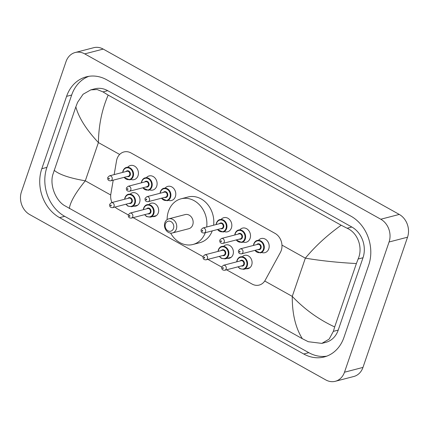 <?xml version="1.0" encoding="UTF-8"?>
<svg xmlns="http://www.w3.org/2000/svg" width="429" height="429" viewBox="0 0 429 429"><rect width="100%" height="100%" fill="white"/><g stroke="black" fill="none" stroke-linecap="round" stroke-linejoin="round"><path stroke-width="0.64" d="M130.679 193.683A6.864 5.706 75.4 0 1 132.491 192.771A6.864 5.706 75.4 0 1 138.438 195.233A6.864 5.706 75.4 0 1 139.613 202.424A6.864 5.706 75.4 0 1 135.945 206.054A6.864 5.706 75.4 0 1 133.912 206.14M149.362 204.118A6.864 5.706 75.4 0 1 151.174 203.201A6.864 5.706 75.4 0 1 157.121 205.668A6.864 5.706 75.4 0 1 158.296 212.859A6.864 5.706 75.4 0 1 154.622 216.489A6.864 5.706 75.4 0 1 152.595 216.575M224.083 245.849A6.864 5.706 75.4 0 1 225.895 244.938A6.864 5.706 75.4 0 1 231.842 247.399A6.864 5.706 75.4 0 1 233.017 254.59A6.864 5.706 75.4 0 1 229.349 258.22A6.864 5.706 75.4 0 1 227.316 258.306M242.76 256.285A6.864 5.706 75.4 0 1 244.578 255.368A6.864 5.706 75.4 0 1 250.525 257.834A6.864 5.706 75.4 0 1 251.7 265.025A6.864 5.706 75.4 0 1 248.026 268.656A6.864 5.706 75.4 0 1 245.999 268.742M127.89 167.063A7.304 6.07 75.4 0 1 130.448 165.503A7.304 6.07 75.4 0 1 136.776 168.125A7.304 6.07 75.4 0 1 138.02 175.772A7.304 6.07 75.4 0 1 134.116 179.633A7.304 6.07 75.4 0 1 131.124 179.52M146.568 177.493A7.304 6.07 75.4 0 1 149.126 175.933A7.304 6.07 75.4 0 1 155.454 178.555A7.304 6.07 75.4 0 1 156.703 186.207A7.304 6.07 75.4 0 1 152.799 190.068A7.304 6.07 75.4 0 1 149.807 189.95M165.251 187.929A7.304 6.07 75.4 0 1 167.809 186.368A7.304 6.07 75.4 0 1 174.136 188.991A7.304 6.07 75.4 0 1 175.381 196.638A7.304 6.07 75.4 0 1 171.482 200.504A7.304 6.07 75.4 0 1 168.484 200.386M221.294 219.224A7.304 6.07 75.4 0 1 223.852 217.669A7.304 6.07 75.4 0 1 230.18 220.292A7.304 6.07 75.4 0 1 231.424 227.938A7.304 6.07 75.4 0 1 227.52 231.799A7.304 6.07 75.4 0 1 224.528 231.681M239.972 229.66A7.304 6.07 75.4 0 1 242.53 228.099A7.304 6.07 75.4 0 1 248.858 230.722A7.304 6.07 75.4 0 1 250.107 238.374A7.304 6.07 75.4 0 1 246.203 242.235A7.304 6.07 75.4 0 1 243.211 242.117M258.655 240.095A7.304 6.07 75.4 0 1 261.213 238.535A7.304 6.07 75.4 0 1 267.54 241.157A7.304 6.07 75.4 0 1 268.785 248.804A7.304 6.07 75.4 0 1 264.886 252.67A7.304 6.07 75.4 0 1 261.888 252.552M226.55 269.803L252.048 284.041A12.87 10.693 -104.6 0 0 259.191 285.076A12.87 10.693 -104.6 0 0 265.24 280.169L280.427 252.365A12.87 10.693 -104.6 0 0 281.258 250.466A12.87 10.693 -104.6 0 0 275.053 233.392L131.081 152.981A12.87 10.693 -104.6 0 0 123.933 151.952A12.87 10.693 -104.6 0 0 116.527 160.827L114.168 174.614M115.052 207.051A12.87 10.693 -104.6 0 0 117.589 208.95L128.298 214.929M133.146 217.637L203.019 256.66M207.867 259.368L221.702 267.095M113.213 180.18L110.859 193.946A12.87 10.693 -104.6 0 0 111.953 202.536M75.209 52.504L93.688 47.705A17.16 14.259 75.4 0 1 103.217 49.083L399.276 214.43A17.16 14.259 75.4 0 1 407.55 237.194L362.966 367.417A17.16 14.259 75.4 0 1 353.791 376.496L335.312 381.295A17.16 14.259 75.4 0 1 325.783 379.917L29.724 214.57A17.16 14.259 75.4 0 1 21.45 191.806L66.034 61.583A17.16 14.259 75.4 0 1 75.209 52.504A17.16 14.259 75.4 0 1 84.738 53.882L380.796 219.235A17.16 14.259 75.4 0 1 389.071 241.999L344.487 372.222A17.16 14.259 75.4 0 1 335.312 381.295M343.94 337.446L368.709 265.095A36.894 30.657 -104.6 0 0 350.922 216.157L106.789 79.81A36.894 30.657 -104.6 0 0 86.304 76.845A36.894 30.657 -104.6 0 0 66.581 96.359L41.811 168.704A36.894 30.657 -104.6 0 0 59.599 217.648L303.732 353.995A36.894 30.657 -104.6 0 0 324.217 356.955A36.894 30.657 -104.6 0 0 343.94 337.446M88.878 76.314A36.894 30.657 -104.6 0 0 71.664 95.04L46.895 167.385A36.894 30.657 -104.6 0 0 64.682 216.329L308.81 352.676A36.894 30.657 -104.6 0 0 326.726 356.167M321.857 343.388L308.269 341.715L302.343 338.706C295.527 327.799 292.165 313.696 292.256 296.385C304.493 309.266 318.64 319.455 334.679 326.946L333.36 331.365L329.15 339.108L321.857 343.388L325.847 342.347A23.166 19.251 -104.6 0 0 338.229 330.094L363.004 257.749A23.166 19.251 -104.6 0 0 351.834 227.021L107.7 90.669A23.166 19.251 -104.6 0 0 94.836 88.814L90.841 89.849L97.168 89.548L102.987 91.897L108.178 95.099C101.952 109.39 98.691 125.214 98.402 142.578C86.309 129.655 78.786 117.75 75.842 106.859L77.579 102.333L83.076 94.251L90.841 89.849M302.343 338.706L64.141 205.368C55.566 199.989 49.684 185.231 52.81 174.678L75.842 106.859M334.679 326.946L356.386 263.545C338.181 262.591 321.165 260.794 305.346 258.156C315.277 246.182 327.23 235.205 341.189 225.236L108.178 95.099M341.189 225.236L347.12 228.244C358.076 233.001 363.09 247.983 358.129 259.014L356.386 263.545M54.134 170.259C59.272 174.608 69.664 178.126 85.312 180.807C75.574 192.734 70.249 201.984 69.332 208.564M165.412 223.943A5.148 4.279 75.4 0 1 171.021 221.632A5.148 4.279 75.4 0 1 173.504 228.464A5.148 4.279 75.4 0 1 167.895 230.77A5.148 4.279 75.4 0 1 165.412 223.943M164.881 222.699A7.293 6.06 75.4 0 1 168.779 218.844A7.293 6.06 75.4 0 1 175.096 221.466A7.293 6.06 75.4 0 1 176.346 229.102A7.293 6.06 75.4 0 1 172.447 232.963A7.293 6.06 75.4 0 1 166.125 230.341A7.293 6.06 75.4 0 1 164.881 222.699M172.447 232.963L188.846 228.7A7.293 6.06 -104.6 0 0 192.744 224.844A7.293 6.06 -104.6 0 0 191.5 217.203A7.293 6.06 -104.6 0 0 185.178 214.58L168.779 218.844M167.128 219.61A23.595 19.605 75.4 0 1 168.468 211.282A23.595 19.605 75.4 0 1 181.081 198.804A23.595 19.605 75.4 0 1 206.698 227.011M181.081 198.804L188.009 197.002A23.595 19.605 75.4 0 1 213.626 225.209M205.309 232.69A23.595 19.605 75.4 0 1 192.948 244.482A23.595 19.605 75.4 0 1 170.635 233.097M212.242 230.888A23.595 19.605 75.4 0 1 199.876 242.68L192.948 244.482M264.731 281.011L292.256 296.385L305.346 258.156L281.966 245.098M110.714 194.997L85.312 180.807L98.402 142.578L119.664 154.451M84.738 53.882L103.217 49.083M344.487 372.222L362.966 367.417M389.071 241.999L407.55 237.194M380.796 219.235L399.276 214.43M71.664 95.04L66.581 96.359M308.81 352.676L303.732 353.995M64.682 216.329L59.599 217.648M46.895 167.385L41.811 168.704M338.229 330.094L333.36 331.365M107.7 90.669L102.987 91.897M351.834 227.021L347.12 228.244M363.004 257.749L358.129 259.014M253.834 243.854A6.435 5.346 75.4 0 1 257.271 240.454A6.435 5.346 75.4 0 1 262.848 242.766A6.435 5.346 75.4 0 1 263.948 249.506A6.435 5.346 75.4 0 1 260.51 252.912L254.729 250.423M254.944 250.364A6.006 4.992 -104.6 0 0 263.379 249.378A6.006 4.992 -104.6 0 0 260.483 241.409A6.006 4.992 -104.6 0 0 253.936 244.106A6.006 4.992 -104.6 0 0 253.646 245.383M256.767 244.573A3.003 2.494 75.4 0 1 259.979 244.353A3.003 2.494 75.4 0 1 261.02 248.059A3.003 2.494 75.4 0 1 258.06 249.555M241.522 253.855L259.073 249.292A2.574 2.14 -104.6 0 0 260.451 247.93A2.574 2.14 -104.6 0 0 260.012 245.232A2.574 2.14 -104.6 0 0 257.781 244.31L240.224 248.868A2.574 2.14 75.4 0 1 242.455 249.796A2.574 2.14 75.4 0 1 242.894 252.493A2.574 2.14 75.4 0 1 241.522 253.855C239.184 253.898 238.175 252.772 238.508 250.477L240.224 248.868M239.382 251.474A0.429 0.354 -104.6 0 0 240.052 251.85A0.429 0.354 -104.6 0 0 239.382 251.474M235.151 233.424A6.435 5.346 75.4 0 1 238.588 230.019A6.435 5.346 75.4 0 1 244.165 232.33A6.435 5.346 75.4 0 1 245.265 239.071A6.435 5.346 75.4 0 1 241.827 242.476L236.047 239.988M236.261 239.934A6.006 4.992 -104.6 0 0 244.696 238.942A6.006 4.992 -104.6 0 0 241.806 230.979A6.006 4.992 -104.6 0 0 235.258 233.671A6.006 4.992 -104.6 0 0 234.969 234.953M238.084 234.137A3.003 2.494 75.4 0 1 241.296 233.918A3.003 2.494 75.4 0 1 242.337 237.628A3.003 2.494 75.4 0 1 239.382 239.125M222.839 243.42L240.396 238.856A2.574 2.14 -104.6 0 0 241.768 237.5A2.574 2.14 -104.6 0 0 241.329 234.802A2.574 2.14 -104.6 0 0 239.098 233.875L221.546 238.438A2.574 2.14 75.4 0 1 223.777 239.361A2.574 2.14 75.4 0 1 224.217 242.058A2.574 2.14 75.4 0 1 222.839 243.42C220.501 243.463 219.498 242.342 219.825 240.047L221.546 238.438M220.699 241.039A0.429 0.354 -104.6 0 0 221.375 241.42A0.429 0.354 -104.6 0 0 220.699 241.039M216.468 222.989A6.435 5.346 75.4 0 1 219.911 219.584A6.435 5.346 75.4 0 1 225.488 221.895A6.435 5.346 75.4 0 1 226.587 228.641A6.435 5.346 75.4 0 1 223.144 232.041L217.369 229.558M217.578 229.499A6.006 4.992 -104.6 0 0 226.019 228.512A6.006 4.992 -104.6 0 0 223.123 220.544A6.006 4.992 -104.6 0 0 216.575 223.236A6.006 4.992 -104.6 0 0 216.286 224.517M219.407 223.707A3.003 2.494 75.4 0 1 222.613 223.488A3.003 2.494 75.4 0 1 223.659 227.193A3.003 2.494 75.4 0 1 220.699 228.689M204.156 232.985L221.713 228.426A2.574 2.14 -104.6 0 0 223.091 227.064A2.574 2.14 -104.6 0 0 222.651 224.367A2.574 2.14 -104.6 0 0 220.42 223.445L202.863 228.003A2.574 2.14 75.4 0 1 205.094 228.93A2.574 2.14 75.4 0 1 205.534 231.628A2.574 2.14 75.4 0 1 204.156 232.985C201.823 233.033 200.815 231.907 201.142 229.612L202.863 228.003M202.021 230.609A0.429 0.354 -104.6 0 0 202.692 230.984A0.429 0.354 -104.6 0 0 202.021 230.609M160.43 191.688A6.435 5.346 75.4 0 1 163.867 188.288A6.435 5.346 75.4 0 1 169.444 190.599A6.435 5.346 75.4 0 1 170.544 197.34A6.435 5.346 75.4 0 1 167.106 200.745L161.325 198.257M161.54 198.198A6.006 4.992 -104.6 0 0 169.975 197.211A6.006 4.992 -104.6 0 0 167.079 189.243A6.006 4.992 -104.6 0 0 160.532 191.94A6.006 4.992 -104.6 0 0 160.242 193.216M163.363 192.406A3.003 2.494 75.4 0 1 166.575 192.187A3.003 2.494 75.4 0 1 167.616 195.892A3.003 2.494 75.4 0 1 164.661 197.388M148.118 201.689L165.669 197.126A2.574 2.14 -104.6 0 0 167.047 195.763A2.574 2.14 -104.6 0 0 166.608 193.066A2.574 2.14 -104.6 0 0 164.377 192.144L146.82 196.707A2.574 2.14 75.4 0 1 149.051 197.63A2.574 2.14 75.4 0 1 149.49 200.327A2.574 2.14 75.4 0 1 148.118 201.689C145.78 201.732 144.771 200.606 145.104 198.311L146.82 196.707M145.978 199.308A0.429 0.354 -104.6 0 0 146.654 199.683A0.429 0.354 -104.6 0 0 145.978 199.308M141.747 181.258A6.435 5.346 75.4 0 1 145.19 177.853A6.435 5.346 75.4 0 1 150.767 180.164A6.435 5.346 75.4 0 1 151.861 186.905A6.435 5.346 75.4 0 1 148.423 190.31L142.643 187.822M142.857 187.768A6.006 4.992 -104.6 0 0 151.298 186.776A6.006 4.992 -104.6 0 0 148.402 178.813A6.006 4.992 -104.6 0 0 141.854 181.505A6.006 4.992 -104.6 0 0 141.565 182.786M144.68 181.971A3.003 2.494 75.4 0 1 147.892 181.751A3.003 2.494 75.4 0 1 148.933 185.462A3.003 2.494 75.4 0 1 145.978 186.958M129.435 191.254L146.991 186.695A2.574 2.14 -104.6 0 0 148.364 185.333A2.574 2.14 -104.6 0 0 147.925 182.636A2.574 2.14 -104.6 0 0 145.694 181.708L128.142 186.272A2.574 2.14 75.4 0 1 130.373 187.194A2.574 2.14 75.4 0 1 130.813 189.891A2.574 2.14 75.4 0 1 129.435 191.254C127.097 191.302 126.094 190.176 126.421 187.881L128.142 186.272M127.295 188.873A0.429 0.354 -104.6 0 0 127.971 189.253A0.429 0.354 -104.6 0 0 127.295 188.873M123.064 170.822A6.435 5.346 75.4 0 1 126.507 167.423A6.435 5.346 75.4 0 1 132.084 169.734A6.435 5.346 75.4 0 1 133.183 176.475A6.435 5.346 75.4 0 1 129.74 179.874L123.965 177.392M124.174 177.333A6.006 4.992 -104.6 0 0 132.615 176.346A6.006 4.992 -104.6 0 0 129.719 168.377A6.006 4.992 -104.6 0 0 123.171 171.074A6.006 4.992 -104.6 0 0 122.882 172.351M126.003 171.541A3.003 2.494 75.4 0 1 129.209 171.321A3.003 2.494 75.4 0 1 130.255 175.027A3.003 2.494 75.4 0 1 127.295 176.523M110.757 180.823L128.309 176.26A2.574 2.14 -104.6 0 0 129.687 174.898A2.574 2.14 -104.6 0 0 129.247 172.201A2.574 2.14 -104.6 0 0 127.016 171.278L109.459 175.836A2.574 2.14 75.4 0 1 111.69 176.764A2.574 2.14 75.4 0 1 112.13 179.461A2.574 2.14 75.4 0 1 110.757 180.823C108.419 180.866 107.411 179.74 107.743 177.445L109.459 175.836M108.617 178.443A0.429 0.354 -104.6 0 0 109.288 178.818A0.429 0.354 -104.6 0 0 108.617 178.443M237.087 260.269A6.435 5.346 75.4 0 1 240.524 256.864A6.435 5.346 75.4 0 1 246.101 259.175A6.435 5.346 75.4 0 1 247.201 265.916A6.435 5.346 75.4 0 1 243.763 269.321L249.844 267.739M238.197 266.779A6.006 4.992 -104.6 0 0 246.632 265.787A6.006 4.992 -104.6 0 0 243.736 257.824A6.006 4.992 -104.6 0 0 237.194 260.516A6.006 4.992 -104.6 0 0 236.899 261.797M240.02 260.982A3.003 2.494 75.4 0 1 243.232 260.762A3.003 2.494 75.4 0 1 244.273 264.468A3.003 2.494 75.4 0 1 241.318 265.969M242.331 265.701A2.574 2.14 -104.6 0 0 243.704 264.344A2.574 2.14 -104.6 0 0 243.264 261.647A2.574 2.14 -104.6 0 0 241.034 260.719L223.482 265.283A2.574 2.14 75.4 0 1 225.713 266.205A2.574 2.14 75.4 0 1 226.153 268.903A2.574 2.14 75.4 0 1 224.775 270.265L242.331 265.701M223.311 268.259A0.429 0.354 -104.6 0 0 222.635 267.884A0.429 0.354 -104.6 0 0 223.311 268.259M218.404 249.834A6.435 5.346 75.4 0 1 221.847 246.428A6.435 5.346 75.4 0 1 227.424 248.74A6.435 5.346 75.4 0 1 228.523 255.486A6.435 5.346 75.4 0 1 225.08 258.885L231.161 257.309M219.514 256.344A6.006 4.992 -104.6 0 0 227.955 255.357A6.006 4.992 -104.6 0 0 225.059 247.388A6.006 4.992 -104.6 0 0 218.511 250.08A6.006 4.992 -104.6 0 0 218.222 251.362M221.343 250.552A3.003 2.494 75.4 0 1 224.549 250.332A3.003 2.494 75.4 0 1 225.595 254.038A3.003 2.494 75.4 0 1 222.635 255.534M223.648 255.271A2.574 2.14 -104.6 0 0 225.027 253.909A2.574 2.14 -104.6 0 0 224.587 251.212A2.574 2.14 -104.6 0 0 222.356 250.289L204.799 254.847A2.574 2.14 75.4 0 1 207.03 255.775A2.574 2.14 75.4 0 1 207.47 258.473A2.574 2.14 75.4 0 1 206.092 259.829L223.648 255.271M204.628 257.829A0.429 0.354 -104.6 0 0 203.952 257.454A0.429 0.354 -104.6 0 0 204.628 257.829M143.683 208.103A6.435 5.346 75.4 0 1 147.12 204.697A6.435 5.346 75.4 0 1 152.697 207.009A6.435 5.346 75.4 0 1 153.797 213.749A6.435 5.346 75.4 0 1 150.359 217.154L156.44 215.572M144.793 214.613A6.006 4.992 -104.6 0 0 153.228 213.621A6.006 4.992 -104.6 0 0 150.332 205.657A6.006 4.992 -104.6 0 0 143.79 208.349A6.006 4.992 -104.6 0 0 143.501 209.631M146.616 208.816A3.003 2.494 75.4 0 1 149.828 208.596A3.003 2.494 75.4 0 1 150.869 212.307A3.003 2.494 75.4 0 1 147.914 213.803M148.927 213.54A2.574 2.14 -104.6 0 0 150.3 212.178A2.574 2.14 -104.6 0 0 149.86 209.481A2.574 2.14 -104.6 0 0 147.63 208.553L130.078 213.116A2.574 2.14 75.4 0 1 132.309 214.039A2.574 2.14 75.4 0 1 132.749 216.736A2.574 2.14 75.4 0 1 131.371 218.098L148.927 213.54M129.907 216.098A0.429 0.354 -104.6 0 0 129.231 215.717A0.429 0.354 -104.6 0 0 129.907 216.098M125 197.667A6.435 5.346 75.4 0 1 128.443 194.262A6.435 5.346 75.4 0 1 134.02 196.573A6.435 5.346 75.4 0 1 135.119 203.319A6.435 5.346 75.4 0 1 131.676 206.719L137.757 205.142M126.11 204.177A6.006 4.992 -104.6 0 0 134.55 203.19A6.006 4.992 -104.6 0 0 131.655 195.222A6.006 4.992 -104.6 0 0 125.107 197.914A6.006 4.992 -104.6 0 0 124.818 199.195M127.939 198.386A3.003 2.494 75.4 0 1 131.145 198.166A3.003 2.494 75.4 0 1 132.191 201.871A3.003 2.494 75.4 0 1 129.231 203.367M130.244 203.105A2.574 2.14 -104.6 0 0 131.623 201.743A2.574 2.14 -104.6 0 0 131.183 199.045A2.574 2.14 -104.6 0 0 128.952 198.123L111.395 202.681A2.574 2.14 75.4 0 1 113.626 203.609A2.574 2.14 75.4 0 1 114.066 206.306A2.574 2.14 75.4 0 1 112.688 207.663L130.244 203.105M111.224 205.663A0.429 0.354 -104.6 0 0 110.553 205.287A0.429 0.354 -104.6 0 0 111.224 205.663M253.432 245.442L253.764 243.908C254.67 241.859 255.84 240.707 257.271 240.454M234.754 235.006L235.081 233.473C235.988 231.424 237.157 230.271 238.588 230.019M216.071 224.571L216.404 223.037C217.305 220.994 218.474 219.841 219.911 219.584M160.028 193.275L160.36 191.742C161.266 189.693 162.435 188.54 163.867 188.288M141.35 182.84L141.677 181.306C142.584 179.258 143.753 178.11 145.19 177.853M122.667 172.404L123 170.871C123.901 168.828 125.075 167.675 126.507 167.423M240.524 256.864C239.092 257.116 237.923 258.269 237.017 260.317L236.69 261.851M223.482 265.283L221.761 266.892C221.439 269.192 222.447 270.318 224.775 270.265M237.982 266.833L239.94 268.699L243.763 269.321M221.847 246.428C220.409 246.686 219.24 247.833 218.34 249.882L218.007 251.415M204.799 254.847L203.078 256.456C202.761 258.762 203.764 259.888 206.092 259.829M219.305 256.397L221.262 258.269L225.08 258.885M147.12 204.697C145.688 204.949 144.519 206.102 143.613 208.151L143.286 209.684M130.078 213.116L128.357 214.725C128.035 217.031 129.043 218.152 131.371 218.098M144.578 214.666L146.536 216.532L150.359 217.154M128.443 194.262C127.005 194.519 125.836 195.672 124.936 197.715L124.603 199.249M111.395 202.681L109.674 204.29C109.357 206.596 110.36 207.722 112.688 207.663M125.901 204.236L127.858 206.102L131.676 206.719"/></g></svg>
